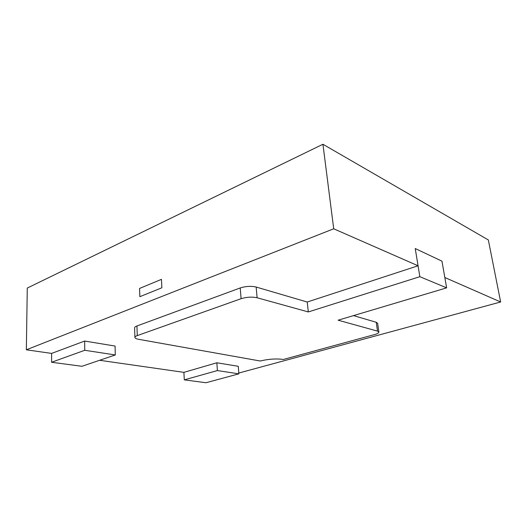 <?xml version="1.0" encoding="UTF-8"?>
<svg xmlns="http://www.w3.org/2000/svg" width="527" height="527" viewBox="0 0 527 527"><rect width="100%" height="100%" fill="white"/><g stroke="black" fill="none" stroke-linecap="round" stroke-linejoin="round"><path stroke-width="0.79" d="M205.971 382.74L184.298 379.868L217.394 370.567L238.856 373.847L205.971 382.74M99.623 360.284L183.897 372.352L184.298 379.868M183.897 372.352L216.854 362.78L217.394 370.567M216.854 362.78L238.27 366.298L238.856 373.847M51.58 362.26L51.613 353.413L84.656 341.055L115.077 346.055L115.294 354.954L81.962 366.291L51.58 362.26L84.761 350.284L115.294 354.954M84.656 341.055L84.761 350.284M136.941 325.976L137.27 335.607C135.702 336.18 134.919 336.793 134.912 337.438L134.596 327.873C134.596 327.195 135.38 326.562 136.941 325.976L240.22 287.953C245.799 286.214 251.109 285.904 256.155 287.044L257.11 297.762L308.321 311.944L419.854 276.688L415.236 248.54L441.962 261.155L446.646 287.861L338.11 320.199L377.503 331.114L376.258 322.287L377.635 323.288L378.88 332.063L377.503 331.114M419.854 276.688L446.646 287.861M378.88 332.063C378.867 332.919 377.431 333.756 374.565 334.573L283.401 359.46C276.28 358.492 268.559 359.006 260.246 361.008L138.509 339.289C136.21 338.861 135.011 338.242 134.912 337.438M137.27 335.607L241.102 298.697L240.22 287.953M256.155 287.044L307.215 302.024L308.321 311.944M257.11 297.762C252.044 296.688 246.708 297.004 241.102 298.697M51.613 353.413L26.35 349.796L27.272 288.058L322.932 144.26L333.71 228.79L418.063 265.779L415.236 248.54L441.962 261.155L444.828 277.512L500.65 301.984L238.797 373.044M322.932 144.26L488.338 239.95L500.65 301.984M353.505 315.614L376.258 322.287M307.215 302.024L418.063 265.779M26.35 349.796L333.71 228.79M139.853 296.688L161.861 287.788L161.473 279.35L139.556 288.447L139.853 296.688L161.861 287.788L161.473 279.35L139.556 288.447L139.853 296.688"/></g></svg>
